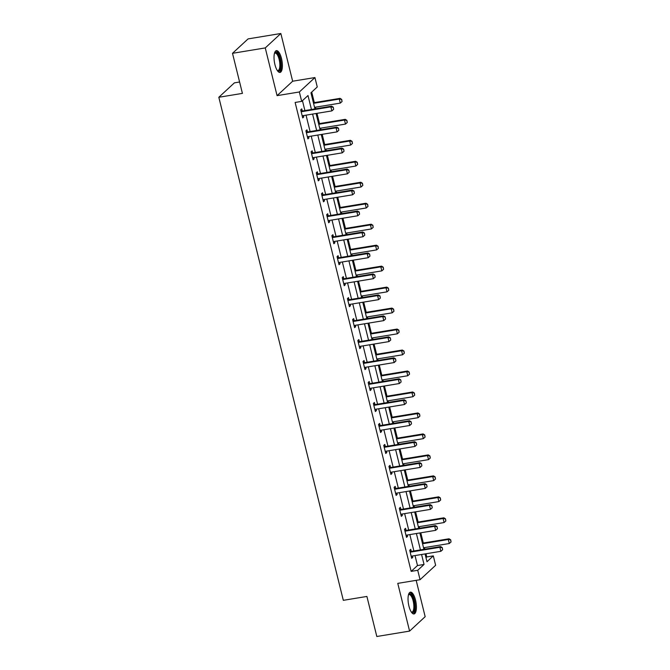 <?xml version="1.0" encoding="UTF-8"?>
<svg xmlns="http://www.w3.org/2000/svg" width="670" height="670" viewBox="0 0 670 670"><rect width="100%" height="100%" fill="white"/><g stroke="black" fill="none" stroke-linecap="round" stroke-linejoin="round"><path stroke-width="1" d="M415.5 600.01A11.047 3.836 80.6 0 0 410.425 592.154A11.047 3.836 80.6 0 0 408.935 606.09A11.047 3.836 80.6 0 0 414.018 613.955A11.047 3.836 80.6 0 0 415.5 600.01M281.492 58.508A11.047 3.836 80.6 0 0 276.417 50.644A11.047 3.836 80.6 0 0 274.926 64.588A11.047 3.836 80.6 0 0 280.01 72.444A11.047 3.836 80.6 0 0 281.492 58.508M425.986 557.666L426.757 556.954L433.306 555.874L435.634 565.287L420.057 579.701L417.728 570.296L424.043 564.45L421.581 554.492M239.592 82L234.399 82.854L218.822 97.267L343.316 600.328L366.9 596.442L376.816 636.5L409.588 631.098L425.165 616.685L416.171 580.346M218.822 97.267L242.414 93.381L232.498 53.315L248.076 38.902L280.847 33.5L265.261 47.922L277.07 95.642L299.356 91.974L314.934 77.552L317.262 86.966L310.947 92.812L314.934 108.917M277.07 95.642L292.656 81.221L280.847 33.5M292.656 81.221L314.934 77.552M426.757 556.954L425.969 553.763M424.83 549.182L424.445 547.616M423.306 543.027L420.777 532.792M419.638 528.211L419.253 526.637M418.122 522.056L415.584 511.821M414.454 507.232L414.06 505.666M412.929 501.085L410.4 490.85M409.261 486.261L408.876 484.695M407.737 480.114L405.208 469.879M404.069 465.29L403.683 463.724M402.544 459.134L400.015 448.908M398.885 444.319L398.491 442.753M397.36 438.163L394.823 427.937M393.692 423.348L393.307 421.782M392.168 417.192L389.639 406.966M388.5 402.377L388.114 400.811M386.975 396.221L384.446 385.995M383.315 381.406L382.922 379.84M381.791 375.25L379.253 365.016M378.123 360.435L377.738 358.869M376.599 354.279L374.069 344.045M372.93 339.464L372.545 337.889M371.406 333.308L368.877 323.074M367.738 318.484L367.353 316.918M366.222 312.337L363.684 302.103M362.554 297.514L362.16 295.947M361.029 291.366L358.5 281.132M357.361 276.543L356.976 274.976M355.837 270.387L353.308 260.161M352.169 255.572L351.784 254.005M350.644 249.416L348.115 239.19M346.985 234.601L346.591 233.034M345.46 228.445L342.923 218.219M341.792 213.63L341.407 212.063M340.268 207.474L337.739 197.248M336.6 192.659L336.214 191.092M335.075 186.503L332.546 176.269M331.407 171.688L331.022 170.121M329.891 165.532L327.354 155.298M326.223 150.717L325.829 149.142M324.699 144.561L322.17 134.327M321.031 129.737L320.645 128.171M319.506 123.59L316.977 113.356M315.838 108.766L315.453 107.2M314.322 102.619L311.717 92.1M232.498 53.315L265.261 47.922M311.45 109.495L307.999 95.534L301.684 101.379L295.127 102.46L411.171 571.376L417.494 565.53L415.023 555.572M413.892 550.983L409.839 534.601M408.7 530.012L404.647 513.622M403.507 509.041L399.454 492.651M398.323 488.07L394.27 471.68M393.131 467.099L389.077 450.709M387.938 446.119L383.885 429.738M382.754 425.149L378.692 408.767M377.562 404.178L373.508 387.796M372.369 383.207L368.316 366.825M367.177 362.236L363.123 345.854M361.993 341.264L357.939 324.883M356.8 320.293L352.747 303.904M351.608 299.322L347.554 282.933M346.423 278.352L342.362 261.962M341.231 257.372L337.178 240.991M336.038 236.401L331.985 220.02M330.854 215.43L326.793 199.049M325.662 194.459L321.608 178.078M320.469 173.488L316.416 157.107M315.277 152.517L311.223 136.136M310.093 131.546L306.039 115.156M304.9 110.575L302.446 100.668M302.262 110.902L301.76 108.875L300.713 109.855L302.706 117.92L303.761 116.948L303.426 115.592M307.455 131.873L306.952 129.854L305.897 130.826L307.899 138.891L308.954 137.919L308.619 136.563M312.647 152.844L312.145 150.825L311.089 151.797L313.091 159.862L314.138 158.891L313.803 157.534M317.831 173.823L317.337 171.796L316.282 172.768L318.275 180.833L319.33 179.862L318.995 178.505M323.024 194.794L322.521 192.767L321.474 193.739L323.468 201.804L324.523 200.833L324.188 199.476M328.216 215.765L327.714 213.738L326.659 214.71L328.66 222.775L329.707 221.803L329.372 220.447M333.409 236.736L332.906 234.709L331.851 235.681L333.844 243.754L334.899 242.774L334.565 241.418M338.593 257.707L338.09 255.68L337.043 256.66L339.037 264.725L340.092 263.745L339.757 262.397M343.785 278.678L343.283 276.651L342.228 277.631L344.229 285.696L345.276 284.716L344.941 283.368M348.978 299.649L348.475 297.622L347.42 298.602L349.413 306.667L350.469 305.696L350.134 304.339M354.162 320.62L353.668 318.602L352.613 319.573L354.606 327.638L355.661 326.667L355.326 325.31M359.354 341.591L358.852 339.573L357.805 340.544L359.798 348.609L360.854 347.638L360.519 346.281M364.547 362.571L364.045 360.544L362.989 361.515L364.991 369.58L366.038 368.609L365.703 367.252M369.731 383.541L369.237 381.515L368.182 382.486L370.175 390.551L371.23 389.58L370.895 388.223M374.924 404.512L374.421 402.486L373.374 403.457L375.368 411.522L376.423 410.551L376.088 409.194M380.116 425.484L379.614 423.457L378.558 424.428L380.56 432.502L381.607 431.522L381.272 430.165M385.309 446.455L384.806 444.428L383.751 445.408L385.744 453.473L386.799 452.493L386.464 451.144M390.493 467.425L389.99 465.399L388.943 466.379L390.937 474.444L391.992 473.464L391.657 472.116M395.685 488.397L395.183 486.37L394.128 487.35L396.129 495.415L397.184 494.443L396.841 493.087M400.878 509.368L400.375 507.349L399.32 508.321L401.322 516.386L402.368 515.414L402.034 514.058M406.062 530.339L405.568 528.32L404.512 529.292L406.506 537.357L407.561 536.385L407.226 535.029M411.254 551.318L410.752 549.291L409.705 550.263L411.698 558.328L412.753 557.356L412.418 556M420.057 579.701L397.771 583.377L409.588 631.098M411.171 571.376L417.728 570.296M301.684 101.379L299.356 91.974M425.056 553.914L426.991 561.72L433.306 555.874M316.072 113.506L320.126 129.888M321.257 134.477L325.319 150.859M326.449 155.448L330.503 171.838M331.642 176.419L335.695 192.809M336.826 197.39L340.888 213.78M342.018 218.361L346.072 234.751M347.211 239.341L351.264 255.722M352.403 260.312L356.457 276.693M357.587 281.283L361.641 297.664M362.78 302.254L366.833 318.635M367.972 323.225L372.026 339.606M373.156 344.196L377.218 360.586M378.349 365.167L382.403 381.557M383.541 386.138L387.595 402.528M388.734 407.109L392.788 423.499M393.918 428.088L397.972 444.47M399.111 449.059L403.164 465.441M404.303 470.03L408.357 486.412M409.487 491.001L413.549 507.383M414.68 511.972L418.733 528.354M419.872 532.943L423.926 549.333M420.442 549.903L416.388 533.521M415.258 528.931L411.196 512.55M410.065 507.961L406.012 491.571M404.873 486.99L400.819 470.6M399.68 466.019L395.627 449.629M394.496 445.039L390.442 428.658M389.303 424.068L385.25 407.687M384.111 403.097L380.058 386.716M378.927 382.126L374.865 365.745M373.734 361.155L369.681 344.774M368.542 340.184L364.488 323.803M363.358 319.213L359.296 302.823M358.165 298.242L354.112 281.852M352.973 277.271L348.919 260.881M347.78 256.3L343.727 239.91M342.596 235.321L338.543 218.939M337.404 214.35L333.35 197.968M332.211 193.379L328.158 176.997M327.027 172.408L322.965 156.026M321.834 151.437L317.781 135.055M316.642 130.466L312.589 114.076M417.494 565.53L424.043 564.45M302.513 117.15L303.761 116.948M307.706 138.12L308.954 137.919M312.898 159.092L314.138 158.891M318.083 180.062L319.33 179.862M323.275 201.034L324.523 200.833M328.467 222.013L329.707 221.803M333.66 242.984L334.899 242.774M338.844 263.955L340.092 263.745M344.037 284.926L345.276 284.716M349.229 305.897L350.469 305.696M354.413 326.868L355.661 326.667M359.606 347.839L360.854 347.638M364.798 368.81L366.038 368.609M369.991 389.781L371.23 389.58M375.175 410.76L376.423 410.551M380.367 431.731L381.607 431.522M385.56 452.702L386.799 452.493M390.744 473.673L391.992 473.464M395.937 494.644L397.184 494.443M401.129 515.615L402.368 515.414M406.313 536.586L407.561 536.385M411.506 557.557L412.753 557.356M333.643 109.319L333.266 107.183L333.643 109.319L331.868 110.902L303.041 115.65A1.415 1.298 -132.8 0 0 302.656 115.784L302.237 116.011M301.132 111.547L301.626 111.622A1.415 1.298 -132.8 0 0 302.036 111.622L330.871 106.865L331.633 106.17L333.266 107.183M300.922 110.701L302.388 110.918A1.415 1.298 -132.8 0 0 302.798 110.918L331.633 106.17M331.868 110.902L330.871 106.865L333.141 107.301M314.548 107.351L340.293 103.105L339.296 99.076L313.552 103.322M341.566 99.512L342.06 101.53L341.692 99.395L339.296 99.076L340.05 98.373L313.409 102.761M340.293 103.105L342.06 101.53M341.692 99.395L340.05 98.373M274.524 53.123A9.556 3.317 -99.4 0 1 279.105 56.255A9.556 3.317 -99.4 0 1 280.529 68.265A9.556 3.317 -99.4 0 1 277.422 70.702M277.263 70.467A8.852 3.074 80.6 0 0 277.95 70.559A8.852 3.074 80.6 0 0 279.625 67.888A8.852 3.074 80.6 0 0 278.804 58.173A8.852 3.074 80.6 0 0 275.069 53.098A8.852 3.074 80.6 0 0 274.449 53.407M279.373 72.402A10.98 3.811 80.6 0 0 281.023 69.236A10.98 3.811 80.6 0 0 280.177 57.762A10.98 3.811 80.6 0 0 275.822 50.895M408.533 594.633A9.556 3.317 -99.4 0 1 414.01 600.596A9.556 3.317 -99.4 0 1 414.487 610.01A9.556 3.317 -99.4 0 1 411.43 612.212M411.271 611.97A8.852 3.074 80.6 0 0 411.958 612.07A8.852 3.074 80.6 0 0 413.147 600.898A8.852 3.074 80.6 0 0 409.077 594.6A8.852 3.074 80.6 0 0 408.457 594.91M413.382 613.913A10.98 3.811 80.6 0 0 414.437 600.203A10.98 3.811 80.6 0 0 409.839 592.397M338.827 130.29L338.459 128.154L338.827 130.29L337.06 131.873L308.225 136.63A1.415 1.298 -132.8 0 0 307.848 136.755L307.421 136.982M306.324 132.518L306.818 132.593A1.415 1.298 -132.8 0 0 307.228 132.593L336.064 127.836L336.817 127.141L338.459 128.154M306.115 131.672L307.572 131.889A1.415 1.298 -132.8 0 0 307.991 131.889L336.817 127.141M337.06 131.873L336.064 127.836L338.333 128.272M344.02 151.261L343.651 149.134L344.02 151.261L342.253 152.844L313.418 157.601A1.415 1.298 -132.8 0 0 313.032 157.726L312.614 157.952M311.508 153.497L312.002 153.564A1.415 1.298 -132.8 0 0 312.421 153.564L341.256 148.815L342.01 148.112L343.651 149.134M311.299 152.651L312.764 152.869A1.415 1.298 -132.8 0 0 313.175 152.861L342.01 148.112M342.253 152.844L341.256 148.815L343.526 149.251M319.741 128.322L345.486 124.076L344.489 120.047L318.736 124.293M346.759 120.483L347.253 122.501L346.884 120.365L344.489 120.047L345.243 119.344L318.602 123.732M345.486 124.076L347.253 122.501M346.884 120.365L345.243 119.344M324.925 149.293L350.678 145.055L349.673 141.018L323.928 145.264M351.943 141.454L352.445 143.472L352.068 141.337L349.673 141.018L350.435 140.315L323.794 144.712M350.678 145.055L352.445 143.472M352.068 141.337L350.435 140.315M349.212 172.232L348.835 170.105L349.212 172.232L347.437 173.815L318.61 178.572A1.415 1.298 -132.8 0 0 318.225 178.697L317.806 178.923M316.701 174.468L317.195 174.535A1.415 1.298 -132.8 0 0 317.605 174.535L346.44 169.786L347.202 169.083L348.835 170.105M316.491 173.622L317.957 173.84A1.415 1.298 -132.8 0 0 318.367 173.832L347.202 169.083M347.437 173.815L346.44 169.786L348.71 170.222M354.405 193.211L354.028 191.076L354.405 193.211L352.629 194.786L323.794 199.543A1.415 1.298 -132.8 0 0 323.417 199.668L322.99 199.895M321.893 195.439L322.387 195.514A1.415 1.298 -132.8 0 0 322.798 195.506L351.633 190.757L352.395 190.054L354.028 191.076M321.684 194.593L323.141 194.811A1.415 1.298 -132.8 0 0 323.56 194.811L352.395 190.054M352.629 194.786L351.633 190.757L353.902 191.193M359.589 214.182L359.221 212.047L359.589 214.182L357.822 215.757L328.987 220.514A1.415 1.298 -132.8 0 0 328.602 220.639L328.183 220.866M327.077 216.41L327.58 216.485A1.415 1.298 -132.8 0 0 327.99 216.477L356.825 211.728L357.579 211.025L359.221 212.047M326.868 215.564L328.334 215.782A1.415 1.298 -132.8 0 0 328.744 215.782L357.579 211.025M357.822 215.757L356.825 211.728L359.095 212.164M330.117 170.264L355.862 166.026L354.866 161.989L329.121 166.235M357.135 162.425L357.638 164.443L357.261 162.308L354.866 161.989L355.628 161.286L328.978 165.683M355.862 166.026L357.638 164.443M357.261 162.308L355.628 161.286M335.31 191.243L361.055 186.997L360.058 182.96L334.305 187.206M362.328 183.396L362.822 185.414L362.453 183.279L360.058 182.96L360.812 182.257L334.171 186.654M361.055 186.997L362.822 185.414M362.453 183.279L360.812 182.257M340.494 212.214L366.247 207.968L365.242 203.931L339.497 208.177M367.512 204.367L368.014 206.385L367.637 204.25L365.242 203.931L366.004 203.236L339.363 207.625M366.247 207.968L368.014 206.385M367.637 204.25L366.004 203.236M345.687 233.185L371.431 228.939L370.435 224.902L344.69 229.148M372.704 225.338L373.207 227.356L372.83 225.221L370.435 224.902L371.197 224.207L344.556 228.596M371.431 228.939L373.207 227.356M372.83 225.221L371.197 224.207M350.879 254.156L376.624 249.91L375.627 245.882L349.882 250.119M377.897 246.317L378.391 248.327L378.022 246.2L375.627 245.882L376.381 245.178L349.74 249.567M376.624 249.91L378.391 248.327M378.022 246.2L376.381 245.178M356.063 275.127L381.816 270.881L380.82 266.853L355.067 271.09M383.089 267.288L383.583 269.298L383.215 267.171L380.82 266.853L381.573 266.149L354.933 270.538M381.816 270.881L383.583 269.298M383.215 267.171L381.573 266.149M361.256 296.098L387 291.852L386.004 287.824L360.259 292.061M388.273 288.259L388.776 290.278L388.399 288.142L386.004 287.824L386.766 287.12L360.125 291.509M387 291.852L388.776 290.278M388.399 288.142L386.766 287.12M366.448 317.069L392.193 312.823L391.196 308.795L365.452 313.041M393.466 309.23L393.968 311.248L393.591 309.113L391.196 308.795L391.958 308.091L365.309 312.48M392.193 312.823L393.968 311.248M393.591 309.113L391.958 308.091M371.641 338.04L397.385 333.802L396.389 329.766L370.636 334.012M398.658 330.201L399.153 332.22L398.784 330.084L396.389 329.766L397.142 329.062L370.502 333.459M397.385 333.802L399.153 332.22M398.784 330.084L397.142 329.062M376.825 359.011L402.578 354.773L401.573 350.737L375.828 354.983M403.843 351.172L404.345 353.191L403.968 351.055L401.573 350.737L402.335 350.033L375.694 354.43M402.578 354.773L404.345 353.191M403.968 351.055L402.335 350.033M382.017 379.982L407.762 375.744L406.765 371.708L381.021 375.954M409.035 372.143L409.538 374.161L409.161 372.026L406.765 371.708L407.528 371.004L380.878 375.401M407.762 375.744L409.538 374.161M409.161 372.026L407.528 371.004M387.21 400.962L412.954 396.715L411.958 392.679L386.213 396.925M414.228 393.114L414.722 395.132L414.353 392.997L411.958 392.679L412.712 391.984L386.071 396.372M412.954 396.715L414.722 395.132M414.353 392.997L412.712 391.984M392.394 421.933L418.147 417.686L417.15 413.65L391.397 417.896M419.412 414.085L419.914 416.103L419.546 413.968L417.15 413.65L417.904 412.954L391.263 417.343M418.147 417.686L419.914 416.103M419.546 413.968L417.904 412.954M397.586 442.904L423.331 438.657L422.334 434.629L396.59 438.867M424.604 435.056L425.107 437.075L424.73 434.947L422.334 434.629L423.097 433.925L396.456 438.314M423.331 438.657L425.107 437.075M424.73 434.947L423.097 433.925M402.779 463.875L428.524 459.628L427.527 455.6L401.782 459.838M429.797 456.036L430.291 458.046L429.922 455.918L427.527 455.6L428.281 454.897L401.64 459.285M428.524 459.628L430.291 458.046M429.922 455.918L428.281 454.897M407.971 484.845L433.716 480.599L432.719 476.571L406.966 480.809M434.989 477.006L435.483 479.017L435.115 476.889L432.719 476.571L433.473 475.868L406.832 480.256M433.716 480.599L435.483 479.017M435.115 476.889L433.473 475.868M413.156 505.817L438.9 501.57L437.904 497.542L412.159 501.788M440.173 497.978L440.676 499.996L440.299 497.86L437.904 497.542L438.666 496.839L412.025 501.227M438.9 501.57L440.676 499.996M440.299 497.86L438.666 496.839M418.348 526.788L444.093 522.55L443.096 518.513L417.351 522.759M445.366 518.948L445.868 520.967L445.491 518.831L443.096 518.513L443.858 517.809L417.209 522.206M444.093 522.55L445.868 520.967M445.491 518.831L443.858 517.809M364.781 235.153L364.405 233.018L364.781 235.153L363.014 236.736L334.179 241.485A1.415 1.298 -132.8 0 0 333.794 241.61L333.375 241.837M332.27 237.381L332.764 237.456A1.415 1.298 -132.8 0 0 333.183 237.456L362.009 232.699L362.772 231.996L364.405 233.018M332.06 236.535L333.526 236.753A1.415 1.298 -132.8 0 0 333.936 236.753L362.772 231.996M363.014 236.736L362.009 232.699L364.279 233.135M369.974 256.124L369.597 253.989L369.974 256.124L368.199 257.707L339.363 262.456A1.415 1.298 -132.8 0 0 338.986 262.59L338.568 262.808M337.462 258.352L337.956 258.427A1.415 1.298 -132.8 0 0 338.367 258.427L367.202 253.67L367.964 252.967L369.597 253.989M337.253 257.506L338.71 257.724A1.415 1.298 -132.8 0 0 339.129 257.724L367.964 252.967M368.199 257.707L367.202 253.67L369.472 254.106M375.158 277.095L374.79 274.96L375.158 277.095L373.391 278.678L344.556 283.427A1.415 1.298 -132.8 0 0 344.179 283.561L343.752 283.787M342.655 279.323L343.149 279.398A1.415 1.298 -132.8 0 0 343.559 279.398L372.394 274.641L373.148 273.946L374.79 274.96M342.445 278.477L343.903 278.695A1.415 1.298 -132.8 0 0 344.313 278.695L373.148 273.946M373.391 278.678L372.394 274.641L374.664 275.077M380.351 298.066L379.982 295.931L380.351 298.066L378.584 299.649L349.748 304.398A1.415 1.298 -132.8 0 0 349.363 304.532L348.944 304.758M347.839 300.294L348.333 300.369A1.415 1.298 -132.8 0 0 348.752 300.369L377.587 295.612L378.341 294.917L379.982 295.931M347.63 299.448L349.095 299.666A1.415 1.298 -132.8 0 0 349.505 299.666L378.341 294.917M378.584 299.649L377.587 295.612L379.848 296.048M385.543 319.037L385.166 316.902L385.543 319.037L383.768 320.62L354.941 325.377A1.415 1.298 -132.8 0 0 354.556 325.503L354.137 325.729M353.031 321.265L353.526 321.34A1.415 1.298 -132.8 0 0 353.936 321.34L382.771 316.583L383.533 315.888L385.166 316.902M352.822 320.419L354.288 320.637A1.415 1.298 -132.8 0 0 354.698 320.637L383.533 315.888M383.768 320.62L382.771 316.583L385.041 317.019M390.727 340.008L390.359 337.881L390.727 340.008L388.96 341.591L360.125 346.348A1.415 1.298 -132.8 0 0 359.748 346.474L359.321 346.7M358.224 342.244L358.718 342.311A1.415 1.298 -132.8 0 0 359.128 342.311L387.964 337.563L388.717 336.859L390.359 337.881M358.014 341.399L359.472 341.616A1.415 1.298 -132.8 0 0 359.891 341.608L388.717 336.859M388.96 341.591L387.964 337.563L390.233 337.998M395.92 360.979L395.551 358.852L395.92 360.979L394.153 362.562L365.317 367.319A1.415 1.298 -132.8 0 0 364.932 367.445L364.514 367.671M363.408 363.215L363.902 363.282A1.415 1.298 -132.8 0 0 364.321 363.282L393.156 358.534L393.91 357.83L395.551 358.852M363.199 362.37L364.664 362.587A1.415 1.298 -132.8 0 0 365.075 362.579L393.91 357.83M394.153 362.562L393.156 358.534L395.426 358.969M401.112 381.959L400.735 379.823L401.112 381.959L399.345 383.533L370.51 388.29A1.415 1.298 -132.8 0 0 370.125 388.416L369.706 388.642M368.601 384.186L369.095 384.262A1.415 1.298 -132.8 0 0 369.505 384.253L398.34 379.505L399.102 378.801L400.735 379.823M368.391 383.341L369.857 383.558A1.415 1.298 -132.8 0 0 370.267 383.558L399.102 378.801M399.345 383.533L398.34 379.505L400.61 379.94M406.305 402.93L405.928 400.794L406.305 402.93L404.529 404.504L375.694 409.261A1.415 1.298 -132.8 0 0 375.317 409.387L374.89 409.613M373.793 405.157L374.287 405.233A1.415 1.298 -132.8 0 0 374.697 405.224L403.533 400.476L404.295 399.772L405.928 400.794M373.584 404.312L375.041 404.529A1.415 1.298 -132.8 0 0 375.46 404.529L404.295 399.772M404.529 404.504L403.533 400.476L405.802 400.911M411.489 423.901L411.12 421.765L411.489 423.901L409.722 425.484L380.887 430.232A1.415 1.298 -132.8 0 0 380.51 430.358L380.083 430.584M378.977 426.128L379.48 426.204A1.415 1.298 -132.8 0 0 379.89 426.204L408.725 421.447L409.479 420.743L411.12 421.765M378.768 425.283L380.233 425.5A1.415 1.298 -132.8 0 0 380.644 425.5L409.479 420.743M409.722 425.484L408.725 421.447L410.995 421.882M416.681 444.872L416.305 442.736L416.681 444.872L414.914 446.455L386.079 451.203A1.415 1.298 -132.8 0 0 385.694 451.337L385.275 451.555M384.17 447.099L384.664 447.175A1.415 1.298 -132.8 0 0 385.083 447.175L413.909 442.418L414.671 441.714L416.305 442.736M383.96 446.254L385.426 446.471A1.415 1.298 -132.8 0 0 385.836 446.471L414.671 441.714M414.914 446.455L413.909 442.418L416.179 442.853M421.874 465.843L421.497 463.707L421.874 465.843L420.098 467.425L391.263 472.174A1.415 1.298 -132.8 0 0 390.886 472.308L390.468 472.534M389.362 468.07L389.856 468.146A1.415 1.298 -132.8 0 0 390.267 468.146L419.102 463.389L419.864 462.685L421.497 463.707M389.153 467.225L390.618 467.442A1.415 1.298 -132.8 0 0 391.029 467.442L419.864 462.685M420.098 467.425L419.102 463.389L421.371 463.824M427.058 486.814L426.69 484.678L427.058 486.814L425.291 488.397L396.456 493.145A1.415 1.298 -132.8 0 0 396.079 493.279L395.652 493.505M394.555 489.041L395.049 489.117A1.415 1.298 -132.8 0 0 395.459 489.117L424.294 484.36L425.048 483.665L426.69 484.678M394.345 488.195L395.803 488.413A1.415 1.298 -132.8 0 0 396.221 488.413L425.048 483.665M425.291 488.397L424.294 484.36L426.564 484.795M432.25 507.785L431.882 505.649L432.25 507.785L430.483 509.368L401.648 514.125A1.415 1.298 -132.8 0 0 401.263 514.25L400.844 514.476M399.739 510.012L400.233 510.088A1.415 1.298 -132.8 0 0 400.652 510.088L429.487 505.331L430.241 504.636L431.882 505.649M399.529 509.167L400.995 509.384A1.415 1.298 -132.8 0 0 401.405 509.384L430.241 504.636M430.483 509.368L429.487 505.331L431.756 505.766M437.443 528.756L437.066 526.628L437.443 528.756L435.668 530.339L406.841 535.096A1.415 1.298 -132.8 0 0 406.456 535.221L406.037 535.447M404.931 530.983L405.425 531.059A1.415 1.298 -132.8 0 0 405.836 531.059L434.671 526.31L435.433 525.607L437.066 526.628M404.722 530.138L406.188 530.364A1.415 1.298 -132.8 0 0 406.598 530.355L435.433 525.607M435.668 530.339L434.671 526.31L436.941 526.746M442.635 549.727L442.259 547.599L442.635 549.727L440.86 551.309L412.025 556.067A1.415 1.298 -132.8 0 0 411.648 556.192L411.221 556.418M410.124 551.963L410.618 552.03A1.415 1.298 -132.8 0 0 411.028 552.03L439.863 547.281L440.617 546.578L442.259 547.599M409.914 551.117L411.372 551.335A1.415 1.298 -132.8 0 0 411.79 551.326L440.617 546.578M440.86 551.309L439.863 547.281L442.133 547.717M423.541 547.759L449.285 543.521L448.289 539.484L422.536 543.73M450.558 539.919L451.052 541.938L450.684 539.802L448.289 539.484L449.042 538.781L422.401 543.177M449.285 543.521L451.052 541.938M450.684 539.802L449.042 538.781M302.036 111.622L302.798 110.918M301.626 111.622L302.388 110.918M307.228 132.593L307.991 131.889M306.818 132.593L307.572 131.889M312.421 153.564L313.175 152.861M312.002 153.564L312.764 152.869M317.605 174.535L318.367 173.832M317.195 174.535L317.957 173.84M322.798 195.506L323.56 194.811M322.387 195.514L323.141 194.811M327.99 216.477L328.744 215.782M327.58 216.485L328.334 215.782M333.183 237.456L333.936 236.753M332.764 237.456L333.526 236.753M338.367 258.427L339.129 257.724M337.956 258.427L338.71 257.724M343.559 279.398L344.313 278.695M343.149 279.398L343.903 278.695M348.752 300.369L349.505 299.666M348.333 300.369L349.095 299.666M353.936 321.34L354.698 320.637M353.526 321.34L354.288 320.637M359.128 342.311L359.891 341.608M358.718 342.311L359.472 341.616M364.321 363.282L365.075 362.579M363.902 363.282L364.664 362.587M369.505 384.253L370.267 383.558M369.095 384.262L369.857 383.558M374.697 405.224L375.46 404.529M374.287 405.233L375.041 404.529M379.89 426.204L380.644 425.5M379.48 426.204L380.233 425.5M385.083 447.175L385.836 446.471M384.664 447.175L385.426 446.471M390.267 468.146L391.029 467.442M389.856 468.146L390.618 467.442M395.459 489.117L396.221 488.413M395.049 489.117L395.803 488.413M400.652 510.088L401.405 509.384M400.233 510.088L400.995 509.384M405.836 531.059L406.598 530.355M405.425 531.059L406.188 530.364M411.028 552.03L411.79 551.326M410.618 552.03L411.372 551.335"/></g></svg>
